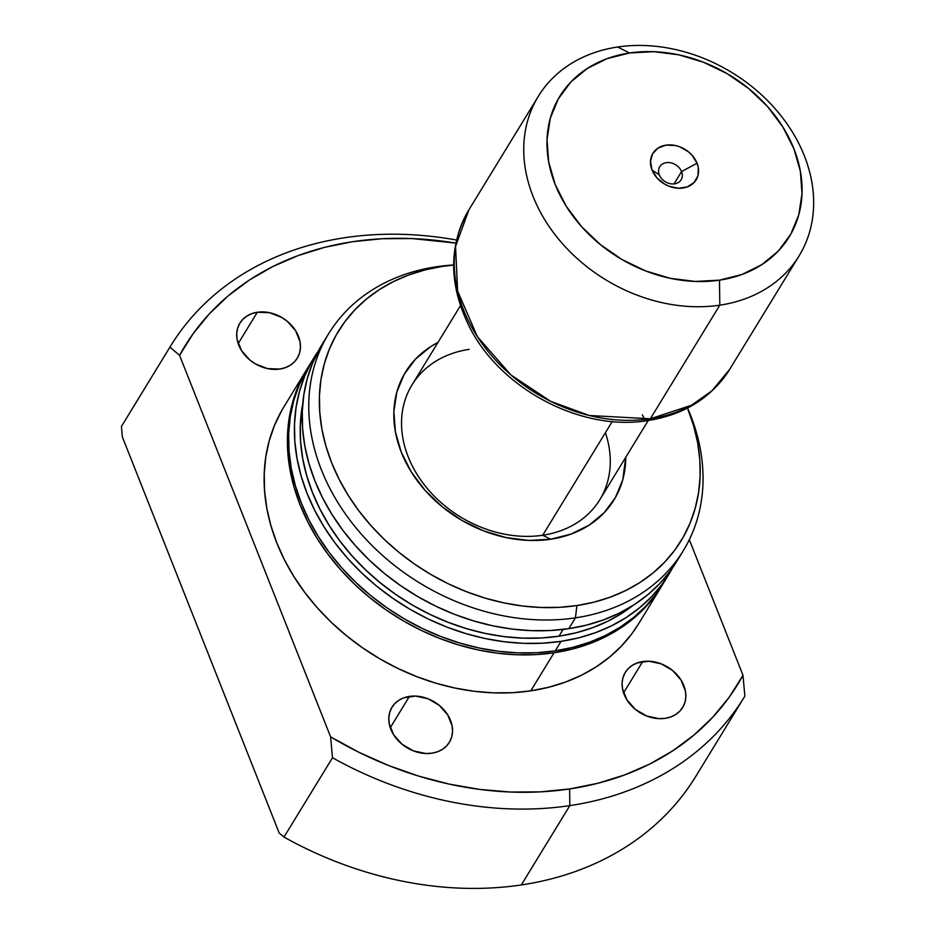 <?xml version="1.0" encoding="UTF-8"?>
<svg xmlns="http://www.w3.org/2000/svg" width="935" height="935" viewBox="0 0 935 935"><rect width="100%" height="100%" fill="white"/><g stroke="black" fill="none" stroke-linecap="round" stroke-linejoin="round"><path stroke-width="1.4" d="M681.568 171.573A12.529 9.946 31.4 0 0 666.258 162.655A12.529 9.946 31.4 0 0 659.327 174.903L652.011 169.936A25.374 20.138 -148.6 0 1 666.036 145.147A25.374 20.138 -148.6 0 1 697.042 163.204L681.568 171.573L674.042 183.891L681.568 171.573A12.529 9.946 -148.6 0 1 681.147 179.777A12.529 9.946 -148.6 0 1 669.904 183.622A12.529 9.946 -148.6 0 1 659.327 174.903A12.529 9.946 -148.6 0 1 659.759 166.699A12.529 9.946 -148.6 0 1 670.991 162.854A12.529 9.946 -148.6 0 1 681.568 171.573L697.042 163.204L698.27 167.458L697.966 175.686L694.086 182.524L687.237 186.93L678.448 188.251L669.074 186.264L664.598 184.102L656.966 177.884L652.011 169.936L650.479 161.486L652.607 153.796L658.065 148.069L666.036 145.147L675.304 145.486L679.979 146.888L688.534 151.867L692.087 155.268L697.042 163.204A25.374 20.138 -148.6 0 1 683.006 188.005A25.374 20.138 -148.6 0 1 652.011 169.936L659.327 174.903A12.529 9.946 31.4 0 0 674.638 183.821A12.529 9.946 31.4 0 0 681.568 171.573M648.247 420.516L599.791 499.734A110.061 87.352 -148.6 0 1 542.697 535.252L550.668 539.238A122.286 97.053 -148.6 0 1 408.817 467.804A122.286 97.053 -148.6 0 1 437.966 342.455L430.486 346.768L415.502 359.11L404.142 374.409L396.837 392.081L393.88 411.435L395.376 431.725L401.267 452.178L411.33 472.011L425.18 490.466L442.267 506.817L461.96 520.456L483.488 530.835L506.034 537.578L528.719 540.418L550.668 539.238L571.051 534.084L589.085 525.166L604.068 512.824L615.429 497.525L622.733 479.865L625.749 457.297A122.286 97.053 -148.6 0 1 550.668 539.238L542.697 535.252L612.261 421.498L542.697 535.252A110.061 87.352 31.4 0 0 605.401 432.718M642.38 414.789A12.225 5.4 -98.5 0 0 645.279 419.429M647.99 420.551A12.225 5.4 -98.5 0 0 650.339 418.775L589.342 415.514L550.621 401.314L510.919 374.958L477.364 336.623L457.636 291.124L455.544 246.536L468.832 209.943A152.861 121.316 31.4 0 0 492.161 356.305A152.861 121.316 31.4 0 0 650.339 418.775L719.81 305.172A152.861 121.316 -148.6 0 1 561.619 242.714A152.861 121.316 -148.6 0 1 538.303 96.352A152.861 121.316 -148.6 0 1 617.603 47.007A152.861 121.316 31.4 0 0 533.055 196.35A152.861 121.316 31.4 0 0 719.81 305.172L719.494 280.161A134.511 106.765 -148.6 0 1 555.156 184.405A134.511 106.765 -148.6 0 1 629.547 52.979L617.603 47.007L629.547 52.979L607.131 58.648L587.297 68.454L570.817 82.035L558.312 98.865L550.283 118.289L547.033 139.584L548.681 161.907L555.156 184.405L566.224 206.226L581.453 226.515L600.258 244.502L621.915 259.498L645.606 270.928L670.395 278.338L695.348 281.458L719.494 280.161L741.922 274.504L761.756 264.698L778.236 251.118L790.729 234.288L798.759 214.851L802.02 193.568L800.372 171.245L793.897 148.747L782.829 126.926L767.6 106.625L748.795 88.638L727.126 73.643L703.447 62.224L678.658 54.803L653.705 51.682L629.547 52.979A134.511 106.765 -148.6 0 1 793.897 148.747A134.511 106.765 -148.6 0 1 719.494 280.161L719.81 305.172A152.861 121.316 31.4 0 0 804.345 155.829A152.861 121.316 31.4 0 0 617.603 47.007A152.861 121.316 -148.6 0 1 775.781 109.477A152.861 121.316 -148.6 0 1 799.109 255.839A152.861 121.316 -148.6 0 1 719.81 305.172L650.339 418.775A152.861 121.316 31.4 0 0 729.639 369.43L711.991 390.748L691.468 405.276L650.339 418.775A12.225 5.4 81.5 0 1 647.99 420.551M642.731 661.548A33.625 26.694 -148.6 0 1 677.536 675.292A33.625 26.694 -148.6 0 1 682.667 707.491A33.625 26.694 -148.6 0 1 665.217 718.337L670.827 716.923L675.783 714.469L679.909 711.079L683.029 706.872L685.039 702.01L685.846 696.692L685.437 691.105L681.054 680.025L672.546 670.465L661.209 663.85L648.773 661.22L637.132 662.962L632.165 665.416L628.051 668.805L624.931 673.013L622.92 677.875L622.102 683.193L622.511 688.779L626.906 699.859L635.414 709.431L646.751 716.035L659.187 718.664L665.217 718.337A33.625 26.694 -148.6 0 1 630.424 704.604A33.625 26.694 -148.6 0 1 625.293 672.394A33.625 26.694 -148.6 0 1 642.731 661.548L623.575 692.87L642.731 661.548M257.324 312.255A33.625 26.694 -148.6 0 1 292.129 325.999A33.625 26.694 -148.6 0 1 297.26 358.199A33.625 26.694 -148.6 0 1 279.81 369.056L285.42 367.63L290.376 365.188L294.502 361.787L297.622 357.579L299.632 352.729L300.451 347.399L300.03 341.824L295.647 330.745L287.139 321.173L281.727 317.421L269.607 312.711L257.324 312.255L251.725 313.669L246.77 316.124L242.644 319.513L239.524 323.72L237.513 328.582L236.695 333.9L237.104 339.487L241.499 350.567L250.007 360.139L255.419 363.89L267.539 368.6L279.81 369.056A33.625 26.694 -148.6 0 1 245.017 355.312A33.625 26.694 -148.6 0 1 239.886 323.113A33.625 26.694 -148.6 0 1 257.324 312.255L238.168 343.589L257.324 312.255M409.425 696.4A33.625 26.694 -148.6 0 1 444.218 710.144A33.625 26.694 -148.6 0 1 449.349 742.343A33.625 26.694 -148.6 0 1 431.912 753.189L437.51 751.775L442.477 749.321L446.591 745.931L449.712 741.724L451.722 736.862L452.54 731.544L452.131 725.969L447.736 714.878L439.228 705.317L427.891 698.702L415.456 696.072L403.815 697.814L398.859 700.268L394.734 703.658L391.613 707.865L389.603 712.727L388.796 718.045L389.205 723.632L393.588 734.711L402.097 744.283L413.434 750.887L425.869 753.516L431.912 753.189A33.625 26.694 -148.6 0 1 397.106 739.456A33.625 26.694 -148.6 0 1 391.975 707.246A33.625 26.694 -148.6 0 1 409.425 696.4L390.269 727.722L409.425 696.4M307.206 368.764L283.924 406.842A207.886 164.992 31.4 0 0 315.644 605.903A207.886 164.992 31.4 0 0 530.776 690.848L554.069 652.77A207.886 164.992 -148.6 0 1 338.926 567.825A207.886 164.992 -148.6 0 1 307.206 368.764A207.886 164.992 -148.6 0 1 307.79 367.817L297.856 387.16L292.55 402.599L289.102 418.775L287.524 435.5L287.851 452.633L290.06 470.001L294.151 487.439L300.077 504.783L307.779 521.847L317.187 538.502L328.197 554.548L340.726 569.859L354.622 584.282L369.781 597.664L386.05 609.889L403.266 620.84L421.253 630.4L439.859 638.5L458.898 645.033L478.171 649.954L497.525 653.214L516.739 654.769L535.65 654.629L554.069 652.77L530.776 690.848L548.529 687.295L565.43 682.094L581.336 675.292L596.086 666.935L609.538 657.13L621.553 645.956L632.037 633.521L638.71 623.622M311.378 362.161A207.886 164.992 31.4 0 0 308.375 366.859A207.886 164.992 31.4 0 0 340.095 565.92A207.886 164.992 31.4 0 0 555.226 650.865L561.047 641.352A207.886 164.992 -148.6 0 1 345.915 556.395A207.886 164.992 -148.6 0 1 314.195 357.345A207.886 164.992 -148.6 0 1 318.251 351.104L311.951 361.155L304.845 375.73L299.539 391.181L296.079 407.344L294.513 424.081L294.829 441.215L297.049 458.582L301.14 476.02L307.066 493.353L314.768 510.428L324.164 527.071L335.186 543.13L347.703 558.44L361.611 572.851L376.77 586.245L393.039 598.47L410.243 609.421L428.242 618.982L446.848 627.069L465.875 633.603L485.16 638.535L504.503 641.784L523.729 643.35L542.627 643.198L561.047 641.352L555.226 650.865A207.886 164.992 31.4 0 0 663.079 583.767L668.899 574.254A207.886 164.992 -148.6 0 1 561.047 641.352L578.8 637.799L595.7 632.598L611.607 625.784L626.356 617.439L639.809 607.621L651.824 596.448L662.307 584.013L672.592 567.79A207.886 164.992 -148.6 0 1 668.899 574.254M559.001 636.186L563.15 629.419L559.001 636.186A201.773 160.142 31.4 0 0 632.773 605.599L622.394 612.974L608.077 621.085L592.638 627.689L576.229 632.738L559.001 636.186A201.773 160.142 31.4 0 1 302.741 403.78L300.31 425.308L300.614 441.928L302.776 458.793L306.738 475.716L312.489 492.546L319.969 509.119L329.097 525.271L339.779 540.851L351.934 555.717L365.433 569.707L380.148 582.704L395.926 594.567L412.639 605.19L430.1 614.47L448.157 622.324L466.635 628.671L485.347 633.451L504.129 636.606L522.782 638.126L541.131 637.986L559.001 636.186M325.38 339.335A207.886 164.992 31.4 0 0 321.956 344.653A207.886 164.992 31.4 0 0 353.675 543.702A207.886 164.992 31.4 0 0 568.807 628.659L575.411 617.86A207.886 164.992 -148.6 0 1 360.279 532.915A207.886 164.992 -148.6 0 1 328.547 333.865A207.886 164.992 -148.6 0 1 436.4 266.767A207.886 164.992 31.4 0 0 321.43 469.873A207.886 164.992 31.4 0 0 575.411 617.86L576.93 605.553A200.826 159.394 -148.6 0 1 331.574 462.591A200.826 159.394 -148.6 0 1 442.641 266.381L453.65 265.072A200.826 159.394 -148.6 0 0 442.641 266.381L425.495 269.806L409.168 274.832L393.799 281.412L379.552 289.476L366.555 298.955L354.949 309.754L344.828 321.769L336.284 334.882L329.424 348.965L324.305 363.89L320.962 379.505L319.443 395.669L319.758 412.218L321.897 429.001L325.848 445.843L331.574 462.591L339.008 479.082L348.089 495.164L358.736 510.674L370.833 525.458L384.262 539.39L398.906 552.328L414.614 564.132L431.245 574.709L448.625 583.954L466.6 591.761L484.996 598.084L503.614 602.841L522.303 605.985L540.874 607.493L559.142 607.353L576.93 605.553L575.411 617.86A207.886 164.992 31.4 0 0 687.576 408.022A207.886 164.992 -148.6 0 1 683.251 550.773A207.886 164.992 -148.6 0 1 575.411 617.86L568.807 628.659A207.886 164.992 31.4 0 0 676.659 561.561L683.251 550.773M696.353 775.466A336.284 266.907 -148.6 0 1 521.321 884.942A336.284 266.907 -148.6 0 1 283.983 837.07L332.498 757.747A336.284 266.907 31.4 0 0 569.824 805.619A336.284 266.907 -148.6 0 1 332.498 757.747L330.616 736.862A324.059 257.207 -148.6 0 0 569.625 788.953L569.824 805.619L569.625 788.953L597.769 783.296L624.557 774.975L649.72 764.059L672.99 750.653L694.156 734.91L712.996 716.97L729.335 697.019L742.986 675.257L689.317 539.705L742.986 675.257L744.856 696.143L742.986 675.257A324.059 257.207 -148.6 0 1 569.625 788.953L540.395 791.863L510.37 792.027L479.865 789.432L449.162 784.091L418.588 776.073L388.446 765.449L359.017 752.336L330.616 736.862L332.498 757.747L283.983 837.07A336.284 266.907 31.4 0 0 521.321 884.942A336.284 266.907 31.4 0 0 695.78 776.412L744.283 697.089A336.284 266.907 -148.6 0 1 569.824 805.619L521.321 884.942L569.824 805.619A336.284 266.907 31.4 0 0 744.856 696.143A336.284 266.907 -148.6 0 1 744.283 697.089M179.567 355.335L193.218 333.573L209.545 313.622L228.385 295.682L249.552 279.939L272.833 266.545L297.996 255.629L324.784 247.296L352.927 241.651L382.158 238.729L412.183 238.565L455.848 243.123A324.059 257.207 -148.6 0 0 179.567 355.335L169.925 347.142L179.567 355.335L330.616 736.862L179.567 355.335M281.68 410.652L274.574 425.238L269.268 440.677L265.809 456.853L264.243 473.577L264.558 490.711L266.779 508.079L270.869 525.517L276.795 542.861L284.497 559.925L293.894 576.579L304.915 592.626L317.433 607.937L331.341 622.359L346.499 635.742L362.768 647.967L379.972 658.918L397.971 668.478L416.578 676.578L435.605 683.111L454.889 688.031L474.232 691.292L493.458 692.847L512.357 692.706L530.776 690.848A207.886 164.992 31.4 0 0 638.628 623.75L661.91 585.672A207.886 164.992 -148.6 0 1 554.069 652.77L571.811 649.229L588.723 644.016L604.618 637.214L619.367 628.858L632.82 619.052L644.846 607.879L655.318 595.443L662.483 584.726A207.886 164.992 -148.6 0 1 661.91 585.672M456.525 240.026A336.284 266.907 31.4 0 0 169.925 347.142A336.284 266.907 -148.6 0 1 170.497 346.207A336.284 266.907 -148.6 0 1 456.525 240.026M170.497 346.207L121.994 425.53A336.284 266.907 31.4 0 0 121.421 426.477L169.925 347.142L121.421 426.477A336.284 266.907 -148.6 0 1 122.567 424.595M122.333 436.855L121.421 426.477L122.333 436.855L279.191 833.038L283.983 837.07L279.191 833.038L122.333 436.855M687.482 408.069L693.723 426.103L697.674 442.945L699.812 459.728L700.128 476.277L698.609 492.429L695.266 508.056L690.147 522.981L683.275 537.064L674.743 550.177L664.621 562.192L653.016 572.98L640.019 582.458L625.772 590.523L610.403 597.103L594.076 602.128L576.93 605.553A200.826 159.394 -148.6 0 0 687.482 408.069M453.65 264.979A207.886 164.992 31.4 0 0 436.4 266.767A207.886 164.992 -148.6 0 1 453.65 264.979M322.037 344.512L312.606 363.037L307.299 378.488L303.852 394.652L302.274 411.388L302.589 428.522L304.81 445.89L308.901 463.328L314.826 480.66L322.528 497.736L331.937 514.379L342.946 530.437L355.464 545.748L369.372 560.159L384.53 573.552L400.799 585.777L418.003 596.729L436.002 606.289L454.609 614.377L473.636 620.922L492.92 625.842L512.263 629.091L531.489 630.658L550.399 630.506L568.807 628.659L586.561 625.106L603.461 619.905L619.367 613.091L634.117 604.746L647.569 594.941L659.584 583.756L670.068 571.32L676.741 561.432M308.457 366.73L299.025 385.255L293.719 400.706L290.259 416.87L288.693 433.595L289.008 450.728L291.229 468.096L295.32 485.534L301.245 502.878L308.947 519.953L318.344 536.596L329.365 552.643L341.883 567.954L355.791 582.376L370.95 595.759L387.207 607.984L404.423 618.935L422.421 628.495L441.028 636.595L460.055 643.128L479.339 648.048L498.682 651.309L517.908 652.864L536.807 652.723L555.226 650.865L572.98 647.324L589.88 642.111L605.787 635.309L620.536 626.953L633.988 617.147L646.003 605.973L656.487 593.538L663.16 583.639M542.697 535.252A110.061 87.352 -148.6 0 1 428.803 490.279A110.061 87.352 -148.6 0 1 412.008 384.904A110.061 87.352 -148.6 0 1 469.113 349.374A110.061 87.352 31.4 0 0 408.233 456.911A110.061 87.352 31.4 0 0 542.697 535.252M460.452 305.675L412.008 384.904M799.109 255.839L729.639 369.43C711.57 397.667 684.373 414.708 648.06 420.54C580.635 431.947 498.671 388.095 468.365 324.655C448.648 283.457 448.8 245.215 468.832 209.943L538.303 96.352M308.375 366.859L314.195 357.345M321.956 344.653L328.547 333.865"/></g></svg>
